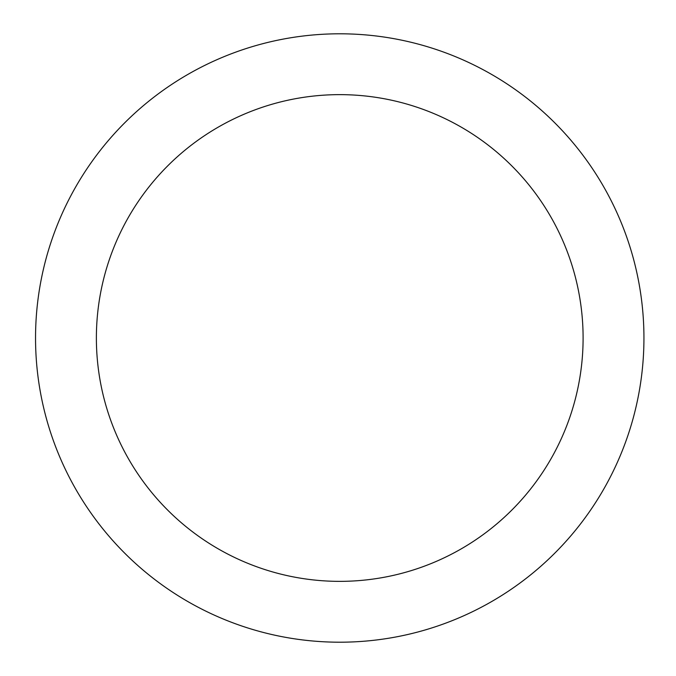 <?xml version="1.0" encoding="UTF-8"?>
<svg xmlns="http://www.w3.org/2000/svg" width="676" height="676" viewBox="0 0 676 676"><rect width="100%" height="100%" fill="white"/><g stroke="black" fill="none" stroke-linecap="round" stroke-linejoin="round"><path stroke-width="1.01" d="M339.741 33.8A304.2 304.2 0 0 1 643.941 338A304.2 304.2 0 0 1 339.741 642.2A304.2 304.2 0 0 1 35.541 338A304.2 304.2 0 0 1 339.741 33.8M339.741 581.36A243.36 243.36 0 0 1 96.381 338A243.36 243.36 0 0 1 339.741 94.64A243.36 243.36 0 0 1 583.101 338A243.36 243.36 0 0 1 339.741 581.36"/></g></svg>
